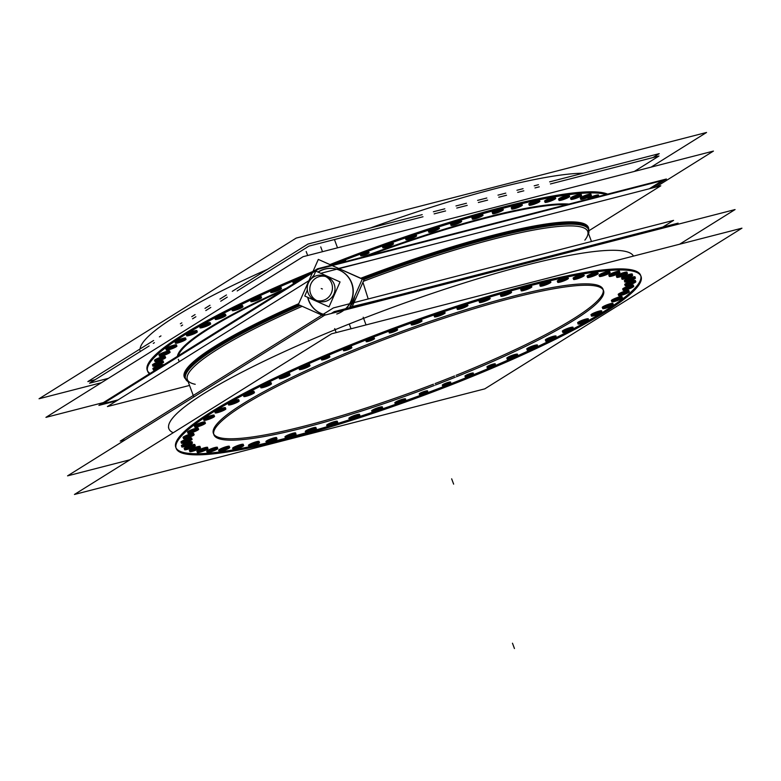<?xml version="1.0" encoding="UTF-8"?>
<svg xmlns="http://www.w3.org/2000/svg" width="781" height="781" viewBox="0 0 781 781"><rect width="100%" height="100%" fill="white"/><g stroke="black" fill="none" stroke-linecap="round" stroke-linejoin="round"><path stroke-width="1.17" d="M213.691 434.051A207.717 30.303 -20.3 0 0 433.445 384.193A207.717 30.303 -20.3 0 1 216.171 436.345A207.717 30.303 -20.3 0 1 364.561 345.632A207.717 30.303 -20.3 0 1 603.02 289.253A207.717 30.303 -20.3 0 1 456.114 375.3A207.717 30.303 -20.3 0 0 597.855 285.29A207.717 30.303 -20.3 0 0 364.561 345.632A207.717 30.303 -20.3 0 0 213.379 433.387M454.503 375.944A207.717 30.303 -20.3 0 1 451.838 377.008A207.717 30.303 -20.3 0 1 435.115 383.559A207.717 30.303 -20.3 0 0 451.838 377.008A207.717 30.303 -20.3 0 0 454.503 375.944M460.263 380.044A247.831 36.151 159.7 0 0 467.917 376.959A247.831 36.151 159.7 0 1 460.263 380.044A247.831 36.151 159.7 0 1 450.12 384.047A247.831 36.151 159.7 0 0 460.263 380.044M472.905 374.939A247.831 36.151 159.7 0 0 490.663 367.548A247.831 36.151 159.7 0 1 472.905 374.939M494.92 365.733A247.831 36.151 159.7 0 0 510.92 358.782A247.831 36.151 159.7 0 1 494.92 365.733M517.705 355.755A247.831 36.151 159.7 0 0 531.92 349.263A247.831 36.151 159.7 0 1 517.705 355.755M537.64 346.579A247.831 36.151 159.7 0 0 551.806 339.774A247.831 36.151 159.7 0 1 537.64 346.579M556.15 337.626A247.831 36.151 159.7 0 0 570.501 330.324A247.831 36.151 159.7 0 1 556.15 337.626M640.645 275.332A247.831 36.151 159.7 0 0 356.136 342.595A247.831 36.151 159.7 0 1 611.835 269.162A247.831 36.151 159.7 0 1 572.903 329.065A247.831 36.151 159.7 0 0 640.81 275.908M175.998 447.845A247.831 36.151 159.7 0 0 267.053 442.876A247.831 36.151 159.7 0 1 180.684 435.32A247.831 36.151 159.7 0 1 356.136 342.595A247.831 36.151 159.7 0 0 175.764 447.298M270.392 442.085A247.831 36.151 159.7 0 0 285.846 438.229A247.831 36.151 159.7 0 1 270.392 442.085M290.981 436.891A247.831 36.151 159.7 0 0 306.093 432.772A247.831 36.151 159.7 0 1 290.981 436.891M312.507 430.956A247.831 36.151 159.7 0 0 327.493 426.553A247.831 36.151 159.7 0 1 312.507 430.956M334.864 424.327A247.831 36.151 159.7 0 0 349.79 419.661A247.831 36.151 159.7 0 1 334.864 424.327M357.844 417.074A247.831 36.151 159.7 0 0 372.732 412.163A247.831 36.151 159.7 0 1 357.844 417.074M381.245 409.283A247.831 36.151 159.7 0 0 396.094 404.128A247.831 36.151 159.7 0 1 381.245 409.283M404.841 401.014A247.831 36.151 159.7 0 0 421.213 395.049A247.831 36.151 159.7 0 1 404.841 401.014M426.826 392.96A247.831 36.151 159.7 0 0 444.701 386.156A247.831 36.151 159.7 0 1 426.826 392.96M608.78 275.254A5.731 0.84 -20.3 0 1 612.958 272.833A5.731 0.84 -20.3 0 1 619.528 271.271M618.162 272.413A5.731 0.84 -20.3 0 1 615.36 273.692A5.731 0.84 -20.3 0 1 610.566 275.224M598.988 275.303A5.731 0.84 -20.3 0 1 603.157 272.881A5.731 0.84 -20.3 0 1 609.736 271.329M608.37 272.462A5.731 0.84 -20.3 0 1 605.568 273.75A5.731 0.84 -20.3 0 1 600.774 275.273M587.048 276.318A5.731 0.84 -20.3 0 1 591.217 273.897A5.731 0.84 -20.3 0 1 597.797 272.344M596.42 273.477A5.731 0.84 -20.3 0 1 593.628 274.766A5.731 0.84 -20.3 0 1 588.835 276.289M573.088 278.28A5.731 0.84 -20.3 0 1 577.257 275.859A5.731 0.84 -20.3 0 1 583.837 274.307M582.46 275.449A5.731 0.84 -20.3 0 1 579.668 276.728A5.731 0.84 -20.3 0 1 574.875 278.251M557.263 281.18A5.731 0.84 -20.3 0 1 561.432 278.758A5.731 0.84 -20.3 0 1 568.012 277.206M566.635 278.348A5.731 0.84 -20.3 0 1 563.843 279.627A5.731 0.84 -20.3 0 1 559.04 281.15M549.121 282.146A5.731 0.84 -20.3 0 1 546.319 283.425A5.731 0.84 -20.3 0 1 539.866 285.085A5.731 0.84 -20.3 0 1 543.908 282.566A5.731 0.84 -20.3 0 1 546.427 281.658A5.731 0.84 -20.3 0 0 543.908 282.566A5.731 0.84 -20.3 0 0 539.739 284.987M541.526 284.958A5.731 0.84 -20.3 0 0 546.319 283.425A5.731 0.84 -20.3 0 0 549.756 280.867A5.731 0.84 -20.3 0 1 550.488 281.004M530.104 286.803A5.731 0.84 -20.3 0 1 527.302 288.082A5.731 0.84 -20.3 0 1 520.849 289.741A5.731 0.84 -20.3 0 1 524.891 287.223A5.731 0.84 -20.3 0 1 525.838 286.861A5.731 0.84 -20.3 0 0 524.891 287.223A5.731 0.84 -20.3 0 0 520.722 289.644M522.509 289.614A5.731 0.84 -20.3 0 0 527.302 288.082A5.731 0.84 -20.3 0 0 530.963 285.514A5.731 0.84 -20.3 0 1 531.47 285.661M509.788 292.27A5.731 0.84 -20.3 0 1 506.996 293.549A5.731 0.84 -20.3 0 0 510.715 290.981A5.731 0.84 -20.3 0 1 511.164 291.128M500.416 295.101A5.731 0.84 -20.3 0 1 504.301 292.797A5.731 0.84 -20.3 0 0 500.572 295.218A5.731 0.84 -20.3 0 0 506.996 293.549A5.731 0.84 -20.3 0 1 502.193 295.072M488.408 298.479A5.731 0.84 -20.3 0 1 485.616 299.758A5.731 0.84 -20.3 0 0 489.316 297.19A5.731 0.84 -20.3 0 1 489.785 297.336M479.036 301.32A5.731 0.84 -20.3 0 1 481.955 299.426A5.731 0.84 -20.3 0 0 479.349 301.456A5.731 0.84 -20.3 0 0 485.616 299.758A5.731 0.84 -20.3 0 1 480.823 301.29M466.198 305.371A5.731 0.84 -20.3 0 1 463.397 306.65A5.731 0.84 -20.3 0 0 467.028 304.082A5.731 0.84 -20.3 0 1 467.565 304.229M456.817 308.202A5.731 0.84 -20.3 0 1 458.974 306.669A5.731 0.84 -20.3 0 0 457.315 308.358A5.731 0.84 -20.3 0 0 463.397 306.65A5.731 0.84 -20.3 0 1 458.603 308.183M443.393 312.869A5.731 0.84 -20.3 0 1 440.591 314.147A5.731 0.84 -20.3 0 0 444.077 311.58A5.731 0.84 -20.3 0 1 444.76 311.726M434.011 315.7A5.731 0.84 -20.3 0 1 435.564 314.47A5.731 0.84 -20.3 0 0 434.685 315.846A5.731 0.84 -20.3 0 0 440.591 314.147A5.731 0.84 -20.3 0 1 435.798 315.67M420.246 320.884A5.731 0.84 -20.3 0 1 417.445 322.162A5.731 0.84 -20.3 0 0 420.715 319.614A5.731 0.84 -20.3 0 1 421.613 319.741M410.865 323.715A5.731 0.84 -20.3 0 1 411.968 322.729A5.731 0.84 -20.3 0 0 411.714 323.842A5.731 0.84 -20.3 0 0 417.445 322.162A5.731 0.84 -20.3 0 1 412.651 323.685M308.231 365.567A5.731 0.84 -20.3 0 1 305.43 366.845A5.731 0.84 -20.3 0 0 309.608 364.512A5.731 0.84 -20.3 0 0 305.898 364.971A5.731 0.84 -20.3 0 1 309.608 364.424M298.859 368.398A5.731 0.84 -20.3 0 1 299.103 367.997A5.731 0.84 -20.3 0 0 300.265 368.447A5.731 0.84 -20.3 0 0 305.43 366.845A5.731 0.84 -20.3 0 1 300.636 368.378M288.296 374.734A5.731 0.84 -20.3 0 1 285.495 376.022A5.731 0.84 -20.3 0 0 289.673 373.591A5.731 0.84 -20.3 0 0 284.889 374.49A5.731 0.84 -20.3 0 1 289.673 373.601M278.924 377.574A5.731 0.84 -20.3 0 1 279.168 377.164A5.731 0.84 -20.3 0 0 280.33 377.613A5.731 0.84 -20.3 0 0 285.495 376.022A5.731 0.84 -20.3 0 1 280.701 377.545M269.718 383.754A5.731 0.84 -20.3 0 1 266.917 385.033A5.731 0.84 -20.3 0 0 271.017 382.534A5.731 0.84 -20.3 0 0 265.013 383.979A5.731 0.84 -20.3 0 1 271.095 382.612M260.346 386.585A5.731 0.84 -20.3 0 1 260.659 386.117A5.731 0.84 -20.3 0 0 261.684 386.644A5.731 0.84 -20.3 0 0 266.917 385.033A5.731 0.84 -20.3 0 1 262.123 386.556M252.702 392.511A5.731 0.84 -20.3 0 1 249.9 393.79A5.731 0.84 -20.3 0 0 253.942 391.271A5.731 0.84 -20.3 0 0 247.499 392.931A5.731 0.84 -20.3 0 0 246.308 393.429A5.731 0.84 -20.3 0 1 247.499 392.931A5.731 0.84 -20.3 0 1 254.079 391.369M243.33 395.352A5.731 0.84 -20.3 0 1 243.906 394.678A5.731 0.84 -20.3 0 0 244.453 395.44A5.731 0.84 -20.3 0 0 249.9 393.79A5.731 0.84 -20.3 0 1 245.107 395.323M228.062 403.757A5.731 0.84 -20.3 0 1 232.23 401.336A5.731 0.84 -20.3 0 1 238.81 399.784M237.434 400.917A5.731 0.84 -20.3 0 1 234.632 402.205A5.731 0.84 -20.3 0 1 229.839 403.728M214.707 411.724A5.731 0.84 -20.3 0 1 218.875 409.303A5.731 0.84 -20.3 0 1 225.455 407.75M224.079 408.883A5.731 0.84 -20.3 0 1 221.277 410.171A5.731 0.84 -20.3 0 1 216.483 411.694M203.411 419.153A5.731 0.84 -20.3 0 1 207.58 416.732A5.731 0.84 -20.3 0 1 214.16 415.18M212.783 416.322A5.731 0.84 -20.3 0 1 209.991 417.601A5.731 0.84 -20.3 0 1 205.198 419.124M194.303 425.977A5.731 0.84 -20.3 0 1 198.472 423.556A5.731 0.84 -20.3 0 1 205.052 422.004M203.675 423.146A5.731 0.84 -20.3 0 1 200.883 424.425A5.731 0.84 -20.3 0 1 196.09 425.948M187.479 432.118A5.731 0.84 -20.3 0 1 191.648 429.696A5.731 0.84 -20.3 0 1 198.228 428.144M196.851 429.277A5.731 0.84 -20.3 0 1 194.059 430.565A5.731 0.84 -20.3 0 1 189.266 432.088M183.018 437.497A5.731 0.84 -20.3 0 1 187.186 435.076A5.731 0.84 -20.3 0 1 193.766 433.523M192.39 434.666A5.731 0.84 -20.3 0 1 189.588 435.944A5.731 0.84 -20.3 0 1 184.794 437.467M180.958 442.066A5.731 0.84 -20.3 0 1 185.126 439.644A5.731 0.84 -20.3 0 1 191.706 438.092M190.33 439.234A5.731 0.84 -20.3 0 1 187.538 440.513A5.731 0.84 -20.3 0 1 182.744 442.036M181.338 445.775A5.731 0.84 -20.3 0 1 185.507 443.354A5.731 0.84 -20.3 0 1 192.087 441.802M190.71 442.934A5.731 0.84 -20.3 0 1 187.909 444.223A5.731 0.84 -20.3 0 1 183.115 445.746M184.131 448.577A5.731 0.84 -20.3 0 1 188.309 446.156A5.731 0.84 -20.3 0 1 194.889 444.604M193.512 445.746A5.731 0.84 -20.3 0 1 190.71 447.025A5.731 0.84 -20.3 0 1 185.917 448.548M189.334 450.452A5.731 0.84 -20.3 0 1 193.503 448.03A5.731 0.84 -20.3 0 1 200.082 446.468M198.706 447.611A5.731 0.84 -20.3 0 1 195.914 448.89A5.731 0.84 -20.3 0 1 191.12 450.422M196.871 451.359A5.731 0.84 -20.3 0 1 201.039 448.938A5.731 0.84 -20.3 0 1 207.619 447.386M206.243 448.528A5.731 0.84 -20.3 0 1 203.451 449.807A5.731 0.84 -20.3 0 1 198.657 451.33M206.662 451.311A5.731 0.84 -20.3 0 1 210.831 448.89A5.731 0.84 -20.3 0 1 217.411 447.337M216.034 448.47A5.731 0.84 -20.3 0 1 213.242 449.758A5.731 0.84 -20.3 0 1 208.449 451.281M218.602 450.295A5.731 0.84 -20.3 0 1 222.78 447.874A5.731 0.84 -20.3 0 1 229.35 446.322M227.984 447.464A5.731 0.84 -20.3 0 1 225.182 448.743A5.731 0.84 -20.3 0 1 220.388 450.266M232.562 448.333A5.731 0.84 -20.3 0 1 236.741 445.912A5.731 0.84 -20.3 0 1 243.311 444.35M241.944 445.492A5.731 0.84 -20.3 0 1 239.142 446.771A5.731 0.84 -20.3 0 1 234.349 448.304M248.397 445.434A5.731 0.84 -20.3 0 1 252.566 443.012A5.731 0.84 -20.3 0 1 259.146 441.45M257.769 442.593A5.731 0.84 -20.3 0 1 254.967 443.872A5.731 0.84 -20.3 0 1 250.174 445.404M265.911 441.626A5.731 0.84 -20.3 0 1 270.08 439.205A5.731 0.84 -20.3 0 1 276.659 437.653M275.283 438.795A5.731 0.84 -20.3 0 1 272.491 440.074A5.731 0.84 -20.3 0 1 267.698 441.597M284.928 436.969A5.731 0.84 -20.3 0 1 289.097 434.548A5.731 0.84 -20.3 0 1 295.677 432.996M294.31 434.138A5.731 0.84 -20.3 0 1 291.508 435.417A5.731 0.84 -20.3 0 1 286.715 436.94M305.244 431.512A5.731 0.84 -20.3 0 1 309.413 429.091A5.731 0.84 -20.3 0 1 315.993 427.529M314.616 428.671A5.731 0.84 -20.3 0 1 311.814 429.95A5.731 0.84 -20.3 0 1 307.021 431.483M326.624 425.294A5.731 0.84 -20.3 0 1 330.793 422.872A5.731 0.84 -20.3 0 1 337.372 421.32M335.996 422.462A5.731 0.84 -20.3 0 1 333.194 423.741A5.731 0.84 -20.3 0 1 328.401 425.264M348.834 418.411A5.731 0.84 -20.3 0 1 353.002 415.99A5.731 0.84 -20.3 0 1 359.582 414.428M358.206 415.57A5.731 0.84 -20.3 0 1 355.414 416.849A5.731 0.84 -20.3 0 1 350.62 418.382M371.639 410.913A5.731 0.84 -20.3 0 1 375.807 408.492A5.731 0.84 -20.3 0 1 382.387 406.94M381.011 408.072A5.731 0.84 -20.3 0 1 378.219 409.361A5.731 0.84 -20.3 0 1 373.425 410.884M394.786 402.898A5.731 0.84 -20.3 0 1 398.954 400.477A5.731 0.84 -20.3 0 1 405.534 398.915M404.158 400.057A5.731 0.84 -20.3 0 1 401.366 401.336A5.731 0.84 -20.3 0 1 396.572 402.869M506.801 358.215A5.731 0.84 -20.3 0 1 510.969 355.794A5.731 0.84 -20.3 0 1 517.549 354.232M516.173 355.375A5.731 0.84 -20.3 0 1 513.381 356.653A5.731 0.84 -20.3 0 1 508.577 358.186M526.736 349.039A5.731 0.84 -20.3 0 1 530.904 346.618A5.731 0.84 -20.3 0 1 537.484 345.065M536.108 346.198A5.731 0.84 -20.3 0 1 533.316 347.486A5.731 0.84 -20.3 0 1 528.512 349.009M545.314 340.028A5.731 0.84 -20.3 0 1 549.482 337.607A5.731 0.84 -20.3 0 1 556.062 336.045M554.686 337.187A5.731 0.84 -20.3 0 1 551.894 338.466A5.731 0.84 -20.3 0 1 547.09 339.999M562.33 331.261A5.731 0.84 -20.3 0 1 566.498 328.84A5.731 0.84 -20.3 0 1 573.078 327.288M571.702 328.43A5.731 0.84 -20.3 0 1 568.91 329.709A5.731 0.84 -20.3 0 1 564.107 331.232M577.598 322.856A5.731 0.84 -20.3 0 1 581.767 320.435A5.731 0.84 -20.3 0 1 588.347 318.882M586.97 320.015A5.731 0.84 -20.3 0 1 584.178 321.303A5.731 0.84 -20.3 0 1 579.375 322.826M590.953 314.889A5.731 0.84 -20.3 0 1 595.122 312.468A5.731 0.84 -20.3 0 1 601.702 310.916M600.325 312.058A5.731 0.84 -20.3 0 1 597.533 313.337A5.731 0.84 -20.3 0 1 592.73 314.86M602.239 307.46A5.731 0.84 -20.3 0 1 606.417 305.039A5.731 0.84 -20.3 0 1 612.987 303.477M611.621 304.619A5.731 0.84 -20.3 0 1 608.819 305.898A5.731 0.84 -20.3 0 1 604.025 307.431M611.347 300.636A5.731 0.84 -20.3 0 1 615.526 298.215A5.731 0.84 -20.3 0 1 622.096 296.653M620.729 297.795A5.731 0.84 -20.3 0 1 617.927 299.074A5.731 0.84 -20.3 0 1 613.134 300.607M618.171 294.496A5.731 0.84 -20.3 0 1 622.35 292.074A5.731 0.84 -20.3 0 1 628.92 290.522M627.553 291.655A5.731 0.84 -20.3 0 1 624.751 292.943A5.731 0.84 -20.3 0 1 619.958 294.466M622.642 289.116A5.731 0.84 -20.3 0 1 626.811 286.695A5.731 0.84 -20.3 0 1 633.391 285.133M632.014 286.276A5.731 0.84 -20.3 0 1 629.213 287.554A5.731 0.84 -20.3 0 1 624.419 289.087M624.693 284.548A5.731 0.84 -20.3 0 1 628.861 282.126A5.731 0.84 -20.3 0 1 635.441 280.564M634.074 281.707A5.731 0.84 -20.3 0 1 631.273 282.986A5.731 0.84 -20.3 0 1 626.479 284.518M624.322 280.838A5.731 0.84 -20.3 0 1 628.49 278.417A5.731 0.84 -20.3 0 1 635.07 276.865M633.694 277.997A5.731 0.84 -20.3 0 1 630.902 279.286A5.731 0.84 -20.3 0 1 626.108 280.809M621.52 278.036A5.731 0.84 -20.3 0 1 625.688 275.615A5.731 0.84 -20.3 0 1 632.268 274.063M630.892 275.195A5.731 0.84 -20.3 0 1 628.1 276.484A5.731 0.84 -20.3 0 1 623.306 278.007M616.316 276.162A5.731 0.84 -20.3 0 1 620.495 273.74A5.731 0.84 -20.3 0 1 627.065 272.188M625.698 273.33A5.731 0.84 -20.3 0 1 622.896 274.609A5.731 0.84 -20.3 0 1 618.103 276.132M349.273 347.906A4.481 0.654 -20.3 0 1 348.228 348.346A4.481 0.654 -20.3 0 0 351.479 346.549A4.481 0.654 -20.3 0 0 348.892 346.784A4.481 0.654 -20.3 0 1 351.489 346.452M348.228 348.346A4.481 0.654 -20.3 0 1 345.719 349.214A4.481 0.654 -20.3 0 0 348.228 348.346M371.922 338.866A4.481 0.654 -20.3 0 1 370.877 339.305A4.481 0.654 -20.3 0 0 374.089 337.577A4.481 0.654 -20.3 0 0 372.107 337.587A4.481 0.654 -20.3 0 1 374.138 337.421M370.877 339.305A4.481 0.654 -20.3 0 1 368.368 340.184A4.481 0.654 -20.3 0 0 370.877 339.305M365.742 340.526A4.481 0.654 -20.3 0 1 366.689 339.696A4.481 0.654 -20.3 0 0 368.359 340.184A4.481 0.654 -20.3 0 1 374.548 338.524A4.481 0.654 -20.3 0 1 370.174 340.838M394.991 330.08A4.481 0.654 -20.3 0 1 393.946 330.519A4.481 0.654 -20.3 0 0 397.109 328.85A4.481 0.654 -20.3 0 0 395.596 328.694A4.481 0.654 -20.3 0 1 397.207 328.625M388.811 331.73A4.481 0.654 -20.3 0 1 389.992 330.783A4.481 0.654 -20.3 0 0 391.427 331.398A4.481 0.654 -20.3 0 0 393.946 330.519A4.481 0.654 -20.3 0 1 391.437 331.388A4.481 0.654 -20.3 0 1 397.617 329.738A4.481 0.654 -20.3 0 1 393.243 332.042M486.895 367.002A4.481 0.654 -20.3 0 1 490.156 365.108A4.481 0.654 -20.3 0 1 495.3 363.897M493.084 365.352A4.481 0.654 -20.3 0 1 492.04 365.791A4.481 0.654 -20.3 0 1 489.531 366.66A4.481 0.654 -20.3 0 1 495.71 365.01A4.481 0.654 -20.3 0 1 491.337 367.314M464.92 376.188A4.481 0.654 -20.3 0 1 468.17 374.294A4.481 0.654 -20.3 0 1 473.315 373.074M471.099 374.529A4.481 0.654 -20.3 0 1 470.055 374.968A4.481 0.654 -20.3 0 1 467.546 375.846A4.481 0.654 -20.3 0 1 473.725 374.187A4.481 0.654 -20.3 0 1 469.352 376.501M442.271 385.218A4.481 0.654 -20.3 0 1 445.521 383.325A4.481 0.654 -20.3 0 1 450.666 382.114M448.45 383.569A4.481 0.654 -20.3 0 1 447.406 384.008A4.481 0.654 -20.3 0 1 444.897 384.877A4.481 0.654 -20.3 0 1 451.076 383.227A4.481 0.654 -20.3 0 1 446.703 385.531M419.202 394.014A4.481 0.654 -20.3 0 1 422.453 392.121A4.481 0.654 -20.3 0 1 427.597 390.91M425.381 392.355A4.481 0.654 -20.3 0 1 424.337 392.794A4.481 0.654 -20.3 0 1 421.828 393.673A4.481 0.654 -20.3 0 1 428.008 392.013A4.481 0.654 -20.3 0 1 423.634 394.327M327.288 357.083A4.481 0.654 -20.3 0 1 326.243 357.522A4.481 0.654 -20.3 0 0 329.504 355.658A4.481 0.654 -20.3 0 0 326.155 356.204A4.481 0.654 -20.3 0 1 329.504 355.638M321.108 358.743A4.481 0.654 -20.3 0 1 321.889 358.01A4.481 0.654 -20.3 0 0 323.724 358.401A4.481 0.654 -20.3 0 0 326.243 357.522A4.481 0.654 -20.3 0 1 323.734 358.401A4.481 0.654 -20.3 0 1 329.914 356.741A4.481 0.654 -20.3 0 1 325.54 359.055M351.03 328.781L349.253 323.988A247.831 36.151 -20.3 0 1 633.469 256.09A247.831 36.151 -20.3 0 0 349.253 323.988A247.831 36.151 -20.3 0 0 168.881 428.691L168.471 427.578M368.202 298.957L362.94 282.322L368.202 298.957M584.852 240.148A213.447 31.142 -20.3 0 0 363.39 281.306A213.447 31.142 -20.3 0 1 587.742 231.44L591.471 241.495L587.742 231.44M195.221 384.281A213.447 31.142 159.7 0 1 302.188 306.308A213.447 31.142 159.7 0 0 187.352 379.546L193.805 396.973L187.352 379.546M588.64 230.249L588.435 231.41A214.882 31.347 159.7 0 0 588.405 229.204M588.239 228.638A214.882 31.347 159.7 0 0 362.247 278.885A214.882 31.347 159.7 0 1 588.142 232.523M354.74 296.126A23.498 22.903 109.8 0 1 349.966 306.923A23.498 22.903 109.8 0 0 354.74 296.126M344.362 310.116A23.498 22.903 -70.2 0 0 353.012 287.886A23.498 22.903 -70.2 0 0 338.261 269.718A23.498 22.903 -70.2 0 0 322.25 270.021A23.498 22.903 -70.2 0 0 318.15 272.149A23.498 22.903 -70.2 0 1 322.25 270.021A23.498 22.903 -70.2 0 1 350.376 280.086A23.498 22.903 -70.2 0 1 344.362 310.116M313.62 276.005A23.498 22.903 -70.2 0 0 311.736 278.348A23.498 22.903 -70.2 0 1 313.62 276.005M322.358 313.933A23.498 22.903 -70.2 0 0 325.862 314.88A23.498 22.903 -70.2 0 1 307.919 297.434A23.498 22.903 -70.2 0 0 322.231 313.884M187.762 380.63A214.882 31.347 159.7 0 1 298.898 304.834A214.882 31.347 159.7 0 0 185.165 377.74M185.4 378.277A214.882 31.347 159.7 0 0 186.815 379.976L185.907 379.224M178.332 355.755A214.882 31.347 -20.3 0 1 282.439 290.708A214.882 31.347 -20.3 0 0 178.332 355.755M566.596 204.681A214.882 31.347 159.7 0 0 367.431 255.943A214.882 31.347 159.7 0 1 566.596 204.681M361.457 257.476A215.458 31.425 -20.3 0 1 569.007 204.066A215.458 31.425 -20.3 0 0 361.457 257.476M177.385 356.341A215.458 31.425 -20.3 0 1 286.549 288.14A215.458 31.425 -20.3 0 0 177.385 356.341M607.608 194.127A247.831 36.151 159.7 0 0 330.099 264.515A247.831 36.151 159.7 0 1 607.608 194.127M147.482 370.75A247.831 36.151 159.7 0 0 150.05 373.425A247.831 36.151 159.7 0 1 313.005 271.417A247.831 36.151 159.7 0 0 147.248 370.204M589.645 195.318A5.731 0.84 -20.3 0 1 586.843 196.597A5.731 0.84 -20.3 0 1 582.05 198.13M580.263 198.159A5.731 0.84 -20.3 0 1 584.432 195.738A5.731 0.84 -20.3 0 1 591.012 194.176M579.844 195.367A5.731 0.84 -20.3 0 1 577.052 196.656A5.731 0.84 -20.3 0 1 572.258 198.179M570.472 198.208A5.731 0.84 -20.3 0 1 574.64 195.787A5.731 0.84 -20.3 0 1 581.22 194.235M567.904 196.382A5.731 0.84 -20.3 0 1 565.112 197.671A5.731 0.84 -20.3 0 1 560.309 199.194M558.532 199.223A5.731 0.84 -20.3 0 1 562.701 196.802A5.731 0.84 -20.3 0 1 569.281 195.25M553.944 198.354A5.731 0.84 -20.3 0 1 551.152 199.633A5.731 0.84 -20.3 0 1 546.349 201.156M544.572 201.186A5.731 0.84 -20.3 0 1 548.74 198.764A5.731 0.84 -20.3 0 1 555.32 197.212M538.119 201.254A5.731 0.84 -20.3 0 1 535.317 202.533A5.731 0.84 -20.3 0 1 530.524 204.056M528.747 204.085A5.731 0.84 -20.3 0 1 532.915 201.664A5.731 0.84 -20.3 0 1 539.495 200.112M520.595 205.052A5.731 0.84 -20.3 0 1 517.803 206.33A5.731 0.84 -20.3 0 1 513.01 207.863M511.223 207.892A5.731 0.84 -20.3 0 1 515.392 205.471A5.731 0.84 -20.3 0 1 517.91 204.563A5.731 0.84 -20.3 0 0 515.392 205.471A5.731 0.84 -20.3 0 0 511.35 207.99A5.731 0.84 -20.3 0 0 517.803 206.33A5.731 0.84 -20.3 0 0 521.239 203.773A5.731 0.84 -20.3 0 1 521.972 203.909M501.578 209.708A5.731 0.84 -20.3 0 1 498.786 210.987A5.731 0.84 -20.3 0 1 493.992 212.52M492.206 212.549A5.731 0.84 -20.3 0 1 496.374 210.128A5.731 0.84 -20.3 0 1 497.321 209.767A5.731 0.84 -20.3 0 0 496.374 210.128A5.731 0.84 -20.3 0 0 492.333 212.647A5.731 0.84 -20.3 0 0 498.786 210.987A5.731 0.84 -20.3 0 0 502.447 208.42A5.731 0.84 -20.3 0 1 502.954 208.566M481.272 215.175A5.731 0.84 -20.3 0 1 478.47 216.454A5.731 0.84 -20.3 0 1 473.676 217.977M471.9 218.006A5.731 0.84 -20.3 0 1 475.785 215.702A5.731 0.84 -20.3 0 0 472.056 218.124A5.731 0.84 -20.3 0 0 478.47 216.454A5.731 0.84 -20.3 0 0 482.199 213.887A5.731 0.84 -20.3 0 1 482.648 214.033M459.892 221.384A5.731 0.84 -20.3 0 1 457.09 222.663A5.731 0.84 -20.3 0 1 452.297 224.196M450.52 224.225A5.731 0.84 -20.3 0 1 453.439 222.331A5.731 0.84 -20.3 0 0 450.832 224.362A5.731 0.84 -20.3 0 0 457.09 222.663A5.731 0.84 -20.3 0 0 460.8 220.096A5.731 0.84 -20.3 0 1 461.268 220.242M437.682 228.277A5.731 0.84 -20.3 0 1 434.88 229.555A5.731 0.84 -20.3 0 1 430.087 231.088M428.3 231.108A5.731 0.84 -20.3 0 1 430.448 229.575A5.731 0.84 -20.3 0 0 428.789 231.264A5.731 0.84 -20.3 0 0 434.88 229.555A5.731 0.84 -20.3 0 0 438.512 226.988A5.731 0.84 -20.3 0 1 439.049 227.134M414.867 235.774A5.731 0.84 -20.3 0 1 412.075 237.053A5.731 0.84 -20.3 0 1 407.282 238.576M405.495 238.605A5.731 0.84 -20.3 0 1 407.047 237.375A5.731 0.84 -20.3 0 0 406.169 238.752A5.731 0.84 -20.3 0 0 412.075 237.053A5.731 0.84 -20.3 0 0 415.56 234.485A5.731 0.84 -20.3 0 1 416.244 234.632M391.72 243.789A5.731 0.84 -20.3 0 1 388.928 245.068A5.731 0.84 -20.3 0 1 384.135 246.591M382.348 246.62A5.731 0.84 -20.3 0 1 383.451 245.634A5.731 0.84 -20.3 0 0 383.198 246.747A5.731 0.84 -20.3 0 0 388.928 245.068A5.731 0.84 -20.3 0 0 392.199 242.52A5.731 0.84 -20.3 0 1 393.097 242.647M279.715 288.472A5.731 0.84 -20.3 0 1 276.913 289.751A5.731 0.84 -20.3 0 1 272.12 291.284M270.333 291.303A5.731 0.84 -20.3 0 1 270.587 290.903A5.731 0.84 -20.3 0 0 271.749 291.352A5.731 0.84 -20.3 0 0 276.913 289.751A5.731 0.84 -20.3 0 0 281.092 287.418A5.731 0.84 -20.3 0 0 277.382 287.877A5.731 0.84 -20.3 0 1 281.082 287.33M259.78 297.639A5.731 0.84 -20.3 0 1 256.978 298.928A5.731 0.84 -20.3 0 1 252.185 300.451M250.398 300.48A5.731 0.84 -20.3 0 1 250.652 300.07A5.731 0.84 -20.3 0 0 251.814 300.519A5.731 0.84 -20.3 0 0 256.978 298.928A5.731 0.84 -20.3 0 0 261.147 296.497A5.731 0.84 -20.3 0 0 256.373 297.395A5.731 0.84 -20.3 0 1 261.147 296.507M241.202 306.66A5.731 0.84 -20.3 0 1 238.4 307.939A5.731 0.84 -20.3 0 1 233.607 309.461M231.82 309.491A5.731 0.84 -20.3 0 1 232.142 309.022A5.731 0.84 -20.3 0 0 233.168 309.549A5.731 0.84 -20.3 0 0 238.4 307.939A5.731 0.84 -20.3 0 0 242.491 305.439A5.731 0.84 -20.3 0 0 236.487 306.884A5.731 0.84 -20.3 0 1 242.569 305.517M224.186 315.417A5.731 0.84 -20.3 0 1 221.384 316.695A5.731 0.84 -20.3 0 1 216.591 318.228M214.804 318.257A5.731 0.84 -20.3 0 1 215.39 317.584A5.731 0.84 -20.3 0 0 215.937 318.345A5.731 0.84 -20.3 0 0 221.384 316.695A5.731 0.84 -20.3 0 0 225.426 314.177A5.731 0.84 -20.3 0 0 218.983 315.836A5.731 0.84 -20.3 0 1 225.553 314.274M217.792 316.334A5.731 0.84 -20.3 0 1 218.983 315.836A5.731 0.84 -20.3 0 0 217.792 316.334M208.917 323.822A5.731 0.84 -20.3 0 1 206.116 325.111A5.731 0.84 -20.3 0 1 201.322 326.634M199.536 326.663A5.731 0.84 -20.3 0 1 203.714 324.242A5.731 0.84 -20.3 0 1 210.284 322.69M195.562 331.788A5.731 0.84 -20.3 0 1 192.761 333.077A5.731 0.84 -20.3 0 1 187.967 334.6M186.181 334.629A5.731 0.84 -20.3 0 1 190.359 332.208A5.731 0.84 -20.3 0 1 196.929 330.656M184.267 339.227A5.731 0.84 -20.3 0 1 181.475 340.506A5.731 0.84 -20.3 0 1 176.672 342.029M174.895 342.058A5.731 0.84 -20.3 0 1 179.064 339.637A5.731 0.84 -20.3 0 1 185.644 338.085M175.159 346.051A5.731 0.84 -20.3 0 1 172.367 347.33A5.731 0.84 -20.3 0 1 167.564 348.853M165.787 348.882A5.731 0.84 -20.3 0 1 169.955 346.461A5.731 0.84 -20.3 0 1 176.535 344.909M168.335 352.182A5.731 0.84 -20.3 0 1 165.543 353.471A5.731 0.84 -20.3 0 1 160.74 354.994M158.963 355.023A5.731 0.84 -20.3 0 1 163.131 352.602A5.731 0.84 -20.3 0 1 169.711 351.05M163.873 357.571A5.731 0.84 -20.3 0 1 161.071 358.85A5.731 0.84 -20.3 0 1 156.278 360.373M154.492 360.402A5.731 0.84 -20.3 0 1 158.67 357.981A5.731 0.84 -20.3 0 1 165.25 356.429M161.813 362.14A5.731 0.84 -20.3 0 1 159.021 363.419A5.731 0.84 -20.3 0 1 154.228 364.942M152.441 364.971A5.731 0.84 -20.3 0 1 156.61 362.55A5.731 0.84 -20.3 0 1 163.19 360.998M152.812 368.681A5.731 0.84 -20.3 0 1 156.991 366.26A5.731 0.84 -20.3 0 0 152.939 368.788A5.731 0.84 -20.3 0 0 159.392 367.129A5.731 0.84 -20.3 0 0 162.145 365.869A5.731 0.84 -20.3 0 1 159.392 367.129A5.731 0.84 -20.3 0 1 154.599 368.652M163.2 365.205A5.731 0.84 -20.3 0 0 162.263 364.639A5.731 0.84 -20.3 0 0 156.991 366.26A5.731 0.84 -20.3 0 1 163.561 364.707M587.8 199.067A5.731 0.84 -20.3 0 1 591.969 196.646A5.731 0.84 -20.3 0 1 598.422 194.986A5.731 0.84 -20.3 0 1 594.38 197.515A5.731 0.84 -20.3 0 1 594.263 197.564A5.731 0.84 -20.3 0 0 594.38 197.515A5.731 0.84 -20.3 0 0 597.182 196.236M587.956 199.184A5.731 0.84 -20.3 0 1 591.969 196.646A5.731 0.84 -20.3 0 1 598.549 195.094M298.772 279.988A4.481 0.654 -20.3 0 1 297.727 280.428A4.481 0.654 -20.3 0 1 295.218 281.306A4.481 0.654 -20.3 0 1 300.138 279.647M292.592 281.648A4.481 0.654 -20.3 0 1 293.373 280.916A4.481 0.654 -20.3 0 0 295.208 281.306A4.481 0.654 -20.3 0 0 297.727 280.428A4.481 0.654 -20.3 0 0 300.988 278.563A4.481 0.654 -20.3 0 0 297.639 279.11A4.481 0.654 -20.3 0 1 300.988 278.544M366.465 252.985A4.481 0.654 -20.3 0 1 365.43 253.425A4.481 0.654 -20.3 0 1 362.921 254.294A4.481 0.654 -20.3 0 1 369.101 252.644A4.481 0.654 -20.3 0 1 364.727 254.948M360.285 254.635A4.481 0.654 -20.3 0 1 361.476 253.688A4.481 0.654 -20.3 0 0 362.911 254.303A4.481 0.654 -20.3 0 0 365.43 253.425A4.481 0.654 -20.3 0 0 368.593 251.755A4.481 0.654 -20.3 0 0 367.08 251.599A4.481 0.654 -20.3 0 1 368.691 251.531M345.622 260.327A4.481 0.654 -20.3 0 0 343.591 260.493A4.481 0.654 -20.3 0 1 345.573 260.483A4.481 0.654 -20.3 0 1 342.361 262.211A4.481 0.654 -20.3 0 1 340.711 262.816A4.481 0.654 -20.3 0 0 342.361 262.211A4.481 0.654 -20.3 0 0 343.396 261.772M337.216 263.431A4.481 0.654 -20.3 0 1 338.173 262.601A4.481 0.654 -20.3 0 0 337.997 263.519M370.604 227.915A247.831 36.151 -20.3 0 1 583.231 173.197A247.831 36.151 -20.3 0 0 370.604 227.915M140.053 348.961A247.831 36.151 -20.3 0 1 267.658 269.23A247.831 36.151 -20.3 0 0 140.053 348.961M318.043 301.115A12.896 12.564 -70.2 0 0 335.01 288.736A12.896 12.564 -70.2 0 0 326.77 276.855M325.462 276.464A12.896 12.564 -70.2 0 0 316.783 300.587M440.328 383.12A207.717 30.303 159.7 0 0 455.216 377.243A207.717 30.303 159.7 0 1 435.339 385.043M464.207 373.601A207.717 30.303 159.7 0 1 456.348 376.793A207.717 30.303 159.7 0 0 603.528 290.639A207.717 30.303 159.7 0 0 353.217 351.801M377.096 342.273A207.717 30.303 159.7 0 0 213.896 434.763A207.717 30.303 159.7 0 0 434.168 385.502M484.786 388.86L741.95 228.179L331.613 333.78L74.449 494.461L484.786 388.86M446.332 386.8A247.831 36.151 159.7 0 0 641.055 276.445A247.831 36.151 159.7 0 0 342.4 349.429M336.181 332.599L334.698 328.596M366.035 324.916L363.194 317.232M370.897 338.066A247.831 36.151 159.7 0 0 176.174 448.411A247.831 36.151 159.7 0 0 474.819 375.427M129.91 459.804L67.566 475.854L324.73 315.173L735.067 209.562L679.607 244.219M612.304 274.385A5.731 0.84 -20.3 0 1 619.938 272.384A5.731 0.84 -20.3 0 1 614.657 275.234M616.834 274.365A5.731 0.84 -20.3 0 1 609.19 276.357A5.731 0.84 -20.3 0 1 614.481 273.516M602.512 274.434A5.731 0.84 -20.3 0 1 610.146 272.432A5.731 0.84 -20.3 0 1 604.865 275.283M607.042 274.414A5.731 0.84 -20.3 0 1 599.398 276.415A5.731 0.84 -20.3 0 1 604.689 273.565M590.573 275.449A5.731 0.84 -20.3 0 1 598.207 273.448A5.731 0.84 -20.3 0 1 592.925 276.298M595.093 275.429A5.731 0.84 -20.3 0 1 587.458 277.431A5.731 0.84 -20.3 0 1 592.74 274.58M576.603 277.421A5.731 0.84 -20.3 0 1 584.247 275.42A5.731 0.84 -20.3 0 1 578.965 278.261M581.132 277.392A5.731 0.84 -20.3 0 1 573.498 279.393A5.731 0.84 -20.3 0 1 578.78 276.552M560.778 280.32A5.731 0.84 -20.3 0 1 568.422 278.319A5.731 0.84 -20.3 0 1 563.14 281.16M565.307 280.291A5.731 0.84 -20.3 0 1 557.673 282.292A5.731 0.84 -20.3 0 1 562.955 279.452M543.264 284.118A5.731 0.84 -20.3 0 1 550.898 282.117A5.731 0.84 -20.3 0 1 545.616 284.958M547.793 284.099A5.731 0.84 -20.3 0 1 540.149 286.09A5.731 0.84 -20.3 0 1 545.441 283.249M524.246 288.775A5.731 0.84 -20.3 0 1 531.881 286.773A5.731 0.84 -20.3 0 1 526.599 289.614M528.776 288.755A5.731 0.84 -20.3 0 1 521.132 290.747A5.731 0.84 -20.3 0 1 526.414 287.906M503.93 294.232A5.731 0.84 -20.3 0 1 511.575 292.24A5.731 0.84 -20.3 0 1 506.293 295.081M508.46 294.212A5.731 0.84 -20.3 0 1 500.826 296.214A5.731 0.84 -20.3 0 1 506.108 293.373M482.551 300.451A5.731 0.84 -20.3 0 1 490.195 298.449A5.731 0.84 -20.3 0 1 484.913 301.29M487.08 300.431A5.731 0.84 -20.3 0 1 479.446 302.423A5.731 0.84 -20.3 0 1 484.728 299.582M460.341 307.343A5.731 0.84 -20.3 0 1 467.975 305.342A5.731 0.84 -20.3 0 1 462.694 308.183M464.871 307.314A5.731 0.84 -20.3 0 1 457.227 309.315A5.731 0.84 -20.3 0 1 462.518 306.474M437.536 314.831A5.731 0.84 -20.3 0 1 445.17 312.839A5.731 0.84 -20.3 0 1 439.888 315.68M442.066 314.811A5.731 0.84 -20.3 0 1 434.421 316.813A5.731 0.84 -20.3 0 1 439.713 313.962M414.389 322.846A5.731 0.84 -20.3 0 1 422.023 320.854A5.731 0.84 -20.3 0 1 416.742 323.695M418.919 322.826A5.731 0.84 -20.3 0 1 411.275 324.828A5.731 0.84 -20.3 0 1 416.566 321.977M302.374 367.539A5.731 0.84 -20.3 0 1 310.018 365.537A5.731 0.84 -20.3 0 1 304.727 368.378M306.904 367.509A5.731 0.84 -20.3 0 1 299.269 369.511A5.731 0.84 -20.3 0 1 304.551 366.67M282.439 376.706A5.731 0.84 -20.3 0 1 290.083 374.704A5.731 0.84 -20.3 0 1 284.792 377.555M286.969 376.686A5.731 0.84 -20.3 0 1 279.334 378.687A5.731 0.84 -20.3 0 1 284.616 375.837M263.861 385.716A5.731 0.84 -20.3 0 1 271.505 383.725A5.731 0.84 -20.3 0 1 266.214 386.566M268.391 385.697A5.731 0.84 -20.3 0 1 260.756 387.698A5.731 0.84 -20.3 0 1 266.038 384.857M246.845 394.483A5.731 0.84 -20.3 0 1 254.489 392.482A5.731 0.84 -20.3 0 1 249.198 395.323M251.375 394.464A5.731 0.84 -20.3 0 1 243.74 396.455A5.731 0.84 -20.3 0 1 249.022 393.614M231.576 402.889A5.731 0.84 -20.3 0 1 239.22 400.887A5.731 0.84 -20.3 0 1 233.929 403.738M236.106 402.869A5.731 0.84 -20.3 0 1 228.472 404.87A5.731 0.84 -20.3 0 1 233.753 402.02M218.221 410.855A5.731 0.84 -20.3 0 1 225.865 408.853A5.731 0.84 -20.3 0 1 220.574 411.704M222.751 410.835A5.731 0.84 -20.3 0 1 215.117 412.837A5.731 0.84 -20.3 0 1 220.398 409.986M206.926 418.294A5.731 0.84 -20.3 0 1 214.57 416.293A5.731 0.84 -20.3 0 1 209.288 419.133M211.456 418.265A5.731 0.84 -20.3 0 1 203.821 420.266A5.731 0.84 -20.3 0 1 209.103 417.425M197.818 425.108A5.731 0.84 -20.3 0 1 205.462 423.117A5.731 0.84 -20.3 0 1 200.18 425.957M202.347 425.089A5.731 0.84 -20.3 0 1 194.713 427.09A5.731 0.84 -20.3 0 1 199.995 424.249M191.003 431.249A5.731 0.84 -20.3 0 1 198.638 429.247A5.731 0.84 -20.3 0 1 193.356 432.098M195.533 431.229A5.731 0.84 -20.3 0 1 187.889 433.23A5.731 0.84 -20.3 0 1 193.171 430.38M186.532 436.628A5.731 0.84 -20.3 0 1 194.176 434.636A5.731 0.84 -20.3 0 1 188.895 437.477M191.062 436.608A5.731 0.84 -20.3 0 1 183.428 438.61A5.731 0.84 -20.3 0 1 188.709 435.769M184.482 441.197A5.731 0.84 -20.3 0 1 192.116 439.205A5.731 0.84 -20.3 0 1 186.835 442.046M189.012 441.177A5.731 0.84 -20.3 0 1 181.368 443.178A5.731 0.84 -20.3 0 1 186.649 440.338M184.853 444.906A5.731 0.84 -20.3 0 1 192.497 442.905A5.731 0.84 -20.3 0 1 187.206 445.756M189.383 444.887A5.731 0.84 -20.3 0 1 181.748 446.888A5.731 0.84 -20.3 0 1 187.03 444.038M187.655 447.708A5.731 0.84 -20.3 0 1 195.299 445.717A5.731 0.84 -20.3 0 1 190.008 448.558M192.185 447.689A5.731 0.84 -20.3 0 1 184.55 449.69A5.731 0.84 -20.3 0 1 189.832 446.839M192.848 449.583A5.731 0.84 -20.3 0 1 200.492 447.581A5.731 0.84 -20.3 0 1 195.211 450.422M197.378 449.563A5.731 0.84 -20.3 0 1 189.744 451.555A5.731 0.84 -20.3 0 1 195.025 448.714M200.395 450.491A5.731 0.84 -20.3 0 1 208.029 448.499A5.731 0.84 -20.3 0 1 202.748 451.34M204.915 450.471A5.731 0.84 -20.3 0 1 197.281 452.472A5.731 0.84 -20.3 0 1 202.562 449.631M210.187 450.442A5.731 0.84 -20.3 0 1 217.821 448.45A5.731 0.84 -20.3 0 1 212.539 451.291M214.716 450.422A5.731 0.84 -20.3 0 1 207.072 452.424A5.731 0.84 -20.3 0 1 212.354 449.573M222.126 449.426A5.731 0.84 -20.3 0 1 229.76 447.435A5.731 0.84 -20.3 0 1 224.479 450.276M226.656 449.407A5.731 0.84 -20.3 0 1 219.012 451.408A5.731 0.84 -20.3 0 1 224.303 448.558M236.087 447.464A5.731 0.84 -20.3 0 1 243.731 445.463A5.731 0.84 -20.3 0 1 238.439 448.304M240.616 447.445A5.731 0.84 -20.3 0 1 232.982 449.436A5.731 0.84 -20.3 0 1 238.264 446.595M251.912 444.565A5.731 0.84 -20.3 0 1 259.556 442.563A5.731 0.84 -20.3 0 1 254.264 445.404M256.441 444.545A5.731 0.84 -20.3 0 1 248.807 446.537A5.731 0.84 -20.3 0 1 254.089 443.696M269.435 440.767A5.731 0.84 -20.3 0 1 277.07 438.766A5.731 0.84 -20.3 0 1 271.788 441.607M273.965 440.738A5.731 0.84 -20.3 0 1 266.321 442.739A5.731 0.84 -20.3 0 1 271.603 439.898M288.453 436.101A5.731 0.84 -20.3 0 1 296.087 434.109A5.731 0.84 -20.3 0 1 290.805 436.95M292.982 436.081A5.731 0.84 -20.3 0 1 285.338 438.082A5.731 0.84 -20.3 0 1 290.62 435.242M308.759 430.643A5.731 0.84 -20.3 0 1 316.403 428.642A5.731 0.84 -20.3 0 1 311.111 431.493M313.288 430.624A5.731 0.84 -20.3 0 1 305.654 432.615A5.731 0.84 -20.3 0 1 310.936 429.775M330.138 424.425A5.731 0.84 -20.3 0 1 337.782 422.433A5.731 0.84 -20.3 0 1 332.491 425.274M334.668 424.405A5.731 0.84 -20.3 0 1 327.034 426.406A5.731 0.84 -20.3 0 1 332.315 423.566M352.358 417.542A5.731 0.84 -20.3 0 1 359.992 415.541A5.731 0.84 -20.3 0 1 354.711 418.382M356.888 417.523A5.731 0.84 -20.3 0 1 349.244 419.514A5.731 0.84 -20.3 0 1 354.525 416.673M375.163 410.045A5.731 0.84 -20.3 0 1 382.797 408.043A5.731 0.84 -20.3 0 1 377.516 410.894M379.693 410.025A5.731 0.84 -20.3 0 1 372.049 412.026A5.731 0.84 -20.3 0 1 377.33 409.176M398.31 402.03A5.731 0.84 -20.3 0 1 405.944 400.028A5.731 0.84 -20.3 0 1 400.663 402.879M402.84 402.01A5.731 0.84 -20.3 0 1 395.196 404.002A5.731 0.84 -20.3 0 1 400.477 401.161M510.315 357.347A5.731 0.84 -20.3 0 1 517.959 355.345A5.731 0.84 -20.3 0 1 512.678 358.186M514.845 357.327A5.731 0.84 -20.3 0 1 507.211 359.319A5.731 0.84 -20.3 0 1 512.492 356.478M530.25 348.17A5.731 0.84 -20.3 0 1 537.894 346.178A5.731 0.84 -20.3 0 1 532.613 349.019M534.78 348.15A5.731 0.84 -20.3 0 1 527.146 350.152A5.731 0.84 -20.3 0 1 532.427 347.301M548.828 339.159A5.731 0.84 -20.3 0 1 556.472 337.158A5.731 0.84 -20.3 0 1 551.191 340.008M553.358 339.139A5.731 0.84 -20.3 0 1 545.724 341.131A5.731 0.84 -20.3 0 1 551.005 338.29M565.844 330.402A5.731 0.84 -20.3 0 1 573.488 328.401A5.731 0.84 -20.3 0 1 568.207 331.242M570.374 330.373A5.731 0.84 -20.3 0 1 562.74 332.374A5.731 0.84 -20.3 0 1 568.021 329.533M581.113 321.987A5.731 0.84 -20.3 0 1 588.757 319.995A5.731 0.84 -20.3 0 1 583.475 322.836M585.643 321.967A5.731 0.84 -20.3 0 1 578.008 323.969A5.731 0.84 -20.3 0 1 583.29 321.118M594.468 314.021A5.731 0.84 -20.3 0 1 602.112 312.029A5.731 0.84 -20.3 0 1 596.83 314.87M598.998 314.001A5.731 0.84 -20.3 0 1 591.363 316.002A5.731 0.84 -20.3 0 1 596.645 313.152M605.763 306.591A5.731 0.84 -20.3 0 1 613.407 304.59A5.731 0.84 -20.3 0 1 608.116 307.431M610.293 306.572A5.731 0.84 -20.3 0 1 602.659 308.563A5.731 0.84 -20.3 0 1 607.94 305.722M614.872 299.767A5.731 0.84 -20.3 0 1 622.516 297.766A5.731 0.84 -20.3 0 1 617.224 300.617M619.401 299.748A5.731 0.84 -20.3 0 1 611.757 301.739A5.731 0.84 -20.3 0 1 617.049 298.898M621.696 293.627A5.731 0.84 -20.3 0 1 629.33 291.635A5.731 0.84 -20.3 0 1 624.048 294.476M626.225 293.607A5.731 0.84 -20.3 0 1 618.581 295.608A5.731 0.84 -20.3 0 1 623.873 292.758M626.157 288.248A5.731 0.84 -20.3 0 1 633.801 286.246A5.731 0.84 -20.3 0 1 628.52 289.097M630.687 288.228A5.731 0.84 -20.3 0 1 623.053 290.22A5.731 0.84 -20.3 0 1 628.334 287.379M628.217 283.679A5.731 0.84 -20.3 0 1 635.851 281.677A5.731 0.84 -20.3 0 1 630.57 284.528M632.747 283.659A5.731 0.84 -20.3 0 1 625.103 285.651A5.731 0.84 -20.3 0 1 630.394 282.81M627.836 279.969A5.731 0.84 -20.3 0 1 635.48 277.968A5.731 0.84 -20.3 0 1 630.199 280.818M632.366 279.949A5.731 0.84 -20.3 0 1 624.732 281.951A5.731 0.84 -20.3 0 1 630.013 279.1M625.034 277.167A5.731 0.84 -20.3 0 1 632.678 275.166A5.731 0.84 -20.3 0 1 627.397 278.016M629.564 277.148A5.731 0.84 -20.3 0 1 621.93 279.149A5.731 0.84 -20.3 0 1 627.211 276.298M619.841 275.293A5.731 0.84 -20.3 0 1 627.475 273.301A5.731 0.84 -20.3 0 1 622.193 276.142M624.37 275.273A5.731 0.84 -20.3 0 1 616.726 277.275A5.731 0.84 -20.3 0 1 622.018 274.434M327.708 358.196A4.481 0.654 -20.3 0 1 321.518 359.846A4.481 0.654 -20.3 0 1 325.892 357.542M425.801 393.458A4.481 0.654 -20.3 0 1 419.612 395.118A4.481 0.654 -20.3 0 1 423.985 392.814M448.87 384.672A4.481 0.654 -20.3 0 1 442.681 386.331A4.481 0.654 -20.3 0 1 447.054 384.018M471.519 375.632A4.481 0.654 -20.3 0 1 465.33 377.291A4.481 0.654 -20.3 0 1 469.703 374.987M493.494 366.455A4.481 0.654 -20.3 0 1 487.315 368.115A4.481 0.654 -20.3 0 1 491.688 365.801M395.401 331.183A4.481 0.654 -20.3 0 1 389.221 332.843A4.481 0.654 -20.3 0 1 393.595 330.529M372.332 339.979A4.481 0.654 -20.3 0 1 366.152 341.629A4.481 0.654 -20.3 0 1 370.526 339.325M343.904 348.814A4.481 0.654 -20.3 0 0 345.71 349.224A4.481 0.654 -20.3 0 1 351.899 347.565A4.481 0.654 -20.3 0 1 347.525 349.878M349.683 349.009A4.481 0.654 -20.3 0 1 343.503 350.669A4.481 0.654 -20.3 0 1 347.877 348.355M588.689 229.878A215.478 31.435 159.7 0 0 360.812 278.241M370.858 260.424L338.544 268.449M385.326 298.488L349.849 307.167M320.064 260.19L364.092 279.715L351.45 308.29M320.659 270.519A23.498 22.903 109.8 0 1 338.007 269.621A23.498 22.903 109.8 0 1 353.022 292.026A23.498 22.903 109.8 0 1 336.757 314.03M322.104 313.845A23.498 22.903 109.8 0 1 307.665 297.317M307.128 290.669A23.498 22.903 109.8 0 1 307.265 289.195M310.867 279.178A23.498 22.903 109.8 0 1 313.923 275.332M317.916 272.052A23.498 22.903 109.8 0 1 323.363 269.435M323.598 315.875L298.332 304.58L318.316 259.409L362.286 279.071L349.087 308.905M298.723 303.692A215.478 31.435 159.7 0 0 185.624 378.98M300.353 305.488A214.882 31.347 159.7 0 0 185.575 378.853A214.882 31.347 159.7 0 0 188.172 381.743M588.562 233.636A214.882 31.347 159.7 0 0 588.649 229.751A214.882 31.347 159.7 0 0 363.78 279.569M655.796 187.098L713.434 151.084L303.096 256.685L45.933 417.366L103.385 402.586M606.076 194.528A247.831 36.151 159.7 0 0 331.827 265.101A247.831 36.151 159.7 0 1 342.381 260.971M307.665 255.514L306.181 251.502M337.519 247.821L334.668 240.138M307.87 274.814A247.831 36.151 159.7 0 0 147.658 371.317A247.831 36.151 159.7 0 0 149.454 373.796M101.393 382.71L39.05 398.759L296.204 238.078L706.551 132.467L651.09 167.124M583.788 197.29A5.731 0.84 -20.3 0 1 591.422 195.289A5.731 0.84 -20.3 0 1 586.14 198.14M588.318 197.271A5.731 0.84 -20.3 0 1 580.673 199.262A5.731 0.84 -20.3 0 1 585.965 196.421M573.996 197.339A5.731 0.84 -20.3 0 1 581.63 195.338A5.731 0.84 -20.3 0 1 576.349 198.189M578.526 197.32A5.731 0.84 -20.3 0 1 570.882 199.321A5.731 0.84 -20.3 0 1 576.163 196.47M562.047 198.354A5.731 0.84 -20.3 0 1 569.691 196.353A5.731 0.84 -20.3 0 1 564.409 199.204M566.576 198.335A5.731 0.84 -20.3 0 1 558.942 200.336A5.731 0.84 -20.3 0 1 564.224 197.486M548.086 200.326A5.731 0.84 -20.3 0 1 555.73 198.325A5.731 0.84 -20.3 0 1 550.449 201.166M552.616 200.297A5.731 0.84 -20.3 0 1 544.982 202.299A5.731 0.84 -20.3 0 1 550.263 199.458M532.261 203.226A5.731 0.84 -20.3 0 1 539.905 201.225A5.731 0.84 -20.3 0 1 534.614 204.066M536.791 203.197A5.731 0.84 -20.3 0 1 529.157 205.198A5.731 0.84 -20.3 0 1 534.438 202.357M514.747 207.024A5.731 0.84 -20.3 0 1 522.382 205.022A5.731 0.84 -20.3 0 1 517.1 207.863M519.277 207.004A5.731 0.84 -20.3 0 1 511.633 208.996A5.731 0.84 -20.3 0 1 516.915 206.155M495.73 211.68A5.731 0.84 -20.3 0 1 503.364 209.679A5.731 0.84 -20.3 0 1 498.083 212.52M500.26 211.661A5.731 0.84 -20.3 0 1 492.616 213.652A5.731 0.84 -20.3 0 1 497.897 210.811M475.414 217.138A5.731 0.84 -20.3 0 1 483.058 215.146A5.731 0.84 -20.3 0 1 477.767 217.987M479.944 217.118A5.731 0.84 -20.3 0 1 472.31 219.119A5.731 0.84 -20.3 0 1 477.591 216.278M454.034 223.356A5.731 0.84 -20.3 0 1 461.678 221.355A5.731 0.84 -20.3 0 1 456.387 224.196M458.564 223.337A5.731 0.84 -20.3 0 1 450.93 225.328A5.731 0.84 -20.3 0 1 456.211 222.487M431.825 230.249A5.731 0.84 -20.3 0 1 439.459 228.247A5.731 0.84 -20.3 0 1 434.177 231.088M436.354 230.219A5.731 0.84 -20.3 0 1 428.71 232.221A5.731 0.84 -20.3 0 1 433.992 229.38M409.019 237.736A5.731 0.84 -20.3 0 1 416.654 235.745A5.731 0.84 -20.3 0 1 411.372 238.586M413.549 237.717A5.731 0.84 -20.3 0 1 405.905 239.718A5.731 0.84 -20.3 0 1 411.187 236.868M385.873 245.751A5.731 0.84 -20.3 0 1 393.507 243.76A5.731 0.84 -20.3 0 1 388.225 246.601M390.402 245.732A5.731 0.84 -20.3 0 1 382.758 247.733A5.731 0.84 -20.3 0 1 388.04 244.892M273.858 290.444A5.731 0.84 -20.3 0 1 281.492 288.443A5.731 0.84 -20.3 0 1 276.21 291.284M278.387 290.415A5.731 0.84 -20.3 0 1 270.743 292.416A5.731 0.84 -20.3 0 1 276.035 289.575M253.923 299.611A5.731 0.84 -20.3 0 1 261.557 297.61A5.731 0.84 -20.3 0 1 256.275 300.46M258.452 299.592A5.731 0.84 -20.3 0 1 250.808 301.593A5.731 0.84 -20.3 0 1 256.1 298.742M235.345 308.622A5.731 0.84 -20.3 0 1 242.989 306.63A5.731 0.84 -20.3 0 1 237.697 309.471M239.874 308.602A5.731 0.84 -20.3 0 1 232.24 310.604A5.731 0.84 -20.3 0 1 237.522 307.763M218.329 317.389A5.731 0.84 -20.3 0 1 225.963 315.387A5.731 0.84 -20.3 0 1 220.681 318.228M222.858 317.369A5.731 0.84 -20.3 0 1 215.214 319.361A5.731 0.84 -20.3 0 1 220.506 316.52M203.06 325.794A5.731 0.84 -20.3 0 1 210.694 323.793A5.731 0.84 -20.3 0 1 205.413 326.643M207.59 325.775A5.731 0.84 -20.3 0 1 199.946 327.776A5.731 0.84 -20.3 0 1 205.237 324.925M189.705 333.76A5.731 0.84 -20.3 0 1 197.349 331.759A5.731 0.84 -20.3 0 1 192.058 334.61M194.235 333.741A5.731 0.84 -20.3 0 1 186.6 335.742A5.731 0.84 -20.3 0 1 191.882 332.891M178.41 341.199A5.731 0.84 -20.3 0 1 186.054 339.198A5.731 0.84 -20.3 0 1 180.772 342.039M182.939 341.17A5.731 0.84 -20.3 0 1 175.305 343.171A5.731 0.84 -20.3 0 1 180.587 340.331M169.301 348.014A5.731 0.84 -20.3 0 1 176.945 346.022A5.731 0.84 -20.3 0 1 171.664 348.863M173.831 347.994A5.731 0.84 -20.3 0 1 166.197 349.995A5.731 0.84 -20.3 0 1 171.478 347.154M162.477 354.154A5.731 0.84 -20.3 0 1 170.121 352.153A5.731 0.84 -20.3 0 1 164.84 355.004M167.007 354.135A5.731 0.84 -20.3 0 1 159.373 356.136A5.731 0.84 -20.3 0 1 164.654 353.285M158.016 359.533A5.731 0.84 -20.3 0 1 165.66 357.542A5.731 0.84 -20.3 0 1 160.369 360.383M162.546 359.514A5.731 0.84 -20.3 0 1 154.911 361.515A5.731 0.84 -20.3 0 1 160.193 358.674M155.956 364.102A5.731 0.84 -20.3 0 1 163.6 362.111A5.731 0.84 -20.3 0 1 158.318 364.952M160.486 364.083A5.731 0.84 -20.3 0 1 152.851 366.084A5.731 0.84 -20.3 0 1 158.133 363.243M156.337 367.812A5.731 0.84 -20.3 0 1 162.184 365.85M156.542 369.364A5.731 0.84 -20.3 0 1 153.222 369.794A5.731 0.84 -20.3 0 1 158.514 366.943M591.324 198.208A5.731 0.84 -20.3 0 1 598.959 196.207A5.731 0.84 -20.3 0 1 598.939 196.363M590.729 198.472A5.731 0.84 -20.3 0 1 593.501 197.339M295.774 282.371A4.481 0.654 -20.3 0 1 293.002 282.751A4.481 0.654 -20.3 0 1 297.376 280.447M366.885 254.089A4.481 0.654 -20.3 0 1 360.695 255.748A4.481 0.654 -20.3 0 1 365.069 253.435M342 262.231A4.481 0.654 -20.3 0 0 340.116 262.972A4.481 0.654 -20.3 0 1 346.032 261.43A4.481 0.654 -20.3 0 1 346.032 261.45M95.126 379.703L87.853 381.577L153.593 340.506M159.402 336.875L160.974 335.889M180.352 323.783L181.836 322.856M191.755 316.656L195.074 314.587M204.993 308.388L210.001 305.254M219.93 299.055L226.451 294.974M232.269 291.342L307.978 244.033L422.209 214.638M652.906 157.586L659.223 153.642L549.629 181.846M433.367 211.768L444.819 208.82M455.977 205.95L466.433 203.255M477.591 200.385L486.827 198.003M497.985 195.133L505.766 193.132M516.924 190.261L523.045 188.69M534.204 185.819L538.47 184.716M108.403 378.336L89.561 383.188L149.151 345.954M153.261 343.376L154.394 342.674M181.153 325.95L182.637 325.033M192.556 318.824L195.875 316.754M205.803 310.555L210.802 307.431M220.73 301.222L227.261 297.151M237.18 290.942L308.944 246.113L422.99 216.757M634.309 171.449L658.988 156.015L550.42 183.965M434.148 213.887L445.6 210.938M456.758 208.068L467.223 205.374M478.382 202.504L487.608 200.121M498.766 197.251L506.547 195.25M517.705 192.38L523.826 190.808M534.985 187.938L539.261 186.835M116.584 400.838L98.884 405.398L317.516 268.781L666.388 179.005L651.774 188.123M649.304 188.768L662.366 180.606L318.443 269.113L102.907 403.797L118.136 399.872M331.212 313.503L334.17 311.648L678.103 223.141L675.145 224.987M588.894 230.737L660.794 185.81L320.61 273.36M189.539 385.433L107.417 406.569L310.33 279.783M662.864 227.056L673.583 220.369L333.399 307.919L120.206 441.128L125.204 439.84M314.684 276.415A12.896 12.564 109.8 0 1 332.442 288.218A12.896 12.564 109.8 0 1 323.519 300.295M324.994 299.699A12.896 12.564 109.8 0 1 307.236 287.896A12.896 12.564 109.8 0 1 316.168 275.83M313.025 277.362L315.797 271.095L340.057 281.941L329.026 306.865L304.766 296.019L307.372 290.132M612.958 272.833A5.731 0.84 -20.3 0 1 619.401 271.173A5.731 0.84 -20.3 0 1 615.36 273.692A5.731 0.84 -20.3 0 1 608.916 275.351A5.731 0.84 -20.3 0 1 612.958 272.833M603.157 272.881A5.731 0.84 -20.3 0 1 609.61 271.222A5.731 0.84 -20.3 0 1 605.568 273.75A5.731 0.84 -20.3 0 1 599.115 275.41A5.731 0.84 -20.3 0 1 603.157 272.881M591.217 273.897A5.731 0.84 -20.3 0 1 597.67 272.237A5.731 0.84 -20.3 0 1 593.628 274.766A5.731 0.84 -20.3 0 1 587.175 276.425A5.731 0.84 -20.3 0 1 591.217 273.897M577.257 275.859A5.731 0.84 -20.3 0 1 583.71 274.199A5.731 0.84 -20.3 0 1 579.668 276.728A5.731 0.84 -20.3 0 1 573.215 278.387A5.731 0.84 -20.3 0 1 577.257 275.859M561.432 278.758A5.731 0.84 -20.3 0 1 567.885 277.099A5.731 0.84 -20.3 0 1 563.843 279.627A5.731 0.84 -20.3 0 1 557.39 281.287A5.731 0.84 -20.3 0 1 561.432 278.758M232.23 401.336A5.731 0.84 -20.3 0 1 238.674 399.677A5.731 0.84 -20.3 0 1 234.632 402.205A5.731 0.84 -20.3 0 1 228.189 403.865A5.731 0.84 -20.3 0 1 232.23 401.336M218.875 409.303A5.731 0.84 -20.3 0 1 225.328 407.643A5.731 0.84 -20.3 0 1 221.277 410.171A5.731 0.84 -20.3 0 1 214.834 411.831A5.731 0.84 -20.3 0 1 218.875 409.303M207.58 416.732A5.731 0.84 -20.3 0 1 214.033 415.072A5.731 0.84 -20.3 0 1 209.991 417.601A5.731 0.84 -20.3 0 1 203.538 419.26A5.731 0.84 -20.3 0 1 207.58 416.732M198.472 423.556A5.731 0.84 -20.3 0 1 204.925 421.896A5.731 0.84 -20.3 0 1 200.883 424.425A5.731 0.84 -20.3 0 1 194.43 426.084A5.731 0.84 -20.3 0 1 198.472 423.556M191.648 429.696A5.731 0.84 -20.3 0 1 198.101 428.037A5.731 0.84 -20.3 0 1 194.059 430.565A5.731 0.84 -20.3 0 1 187.606 432.225A5.731 0.84 -20.3 0 1 191.648 429.696M187.186 435.076A5.731 0.84 -20.3 0 1 193.639 433.416A5.731 0.84 -20.3 0 1 189.588 435.944A5.731 0.84 -20.3 0 1 183.144 437.604A5.731 0.84 -20.3 0 1 187.186 435.076M185.126 439.644A5.731 0.84 -20.3 0 1 191.579 437.985A5.731 0.84 -20.3 0 1 187.538 440.513A5.731 0.84 -20.3 0 1 181.085 442.173A5.731 0.84 -20.3 0 1 185.126 439.644M185.507 443.354A5.731 0.84 -20.3 0 1 191.95 441.695A5.731 0.84 -20.3 0 1 187.909 444.223A5.731 0.84 -20.3 0 1 181.465 445.883A5.731 0.84 -20.3 0 1 185.507 443.354M188.309 446.156A5.731 0.84 -20.3 0 1 194.752 444.496A5.731 0.84 -20.3 0 1 190.71 447.025A5.731 0.84 -20.3 0 1 184.267 448.685A5.731 0.84 -20.3 0 1 188.309 446.156M193.503 448.03A5.731 0.84 -20.3 0 1 199.956 446.371A5.731 0.84 -20.3 0 1 195.914 448.89A5.731 0.84 -20.3 0 1 189.461 450.549A5.731 0.84 -20.3 0 1 193.503 448.03M201.039 448.938A5.731 0.84 -20.3 0 1 207.492 447.279A5.731 0.84 -20.3 0 1 203.451 449.807A5.731 0.84 -20.3 0 1 196.997 451.467A5.731 0.84 -20.3 0 1 201.039 448.938M210.831 448.89A5.731 0.84 -20.3 0 1 217.284 447.23A5.731 0.84 -20.3 0 1 213.242 449.758A5.731 0.84 -20.3 0 1 206.789 451.418A5.731 0.84 -20.3 0 1 210.831 448.89M222.78 447.874A5.731 0.84 -20.3 0 1 229.224 446.215A5.731 0.84 -20.3 0 1 225.182 448.743A5.731 0.84 -20.3 0 1 218.739 450.403A5.731 0.84 -20.3 0 1 222.78 447.874M236.741 445.912A5.731 0.84 -20.3 0 1 243.184 444.252A5.731 0.84 -20.3 0 1 239.142 446.771A5.731 0.84 -20.3 0 1 232.699 448.431A5.731 0.84 -20.3 0 1 236.741 445.912M252.566 443.012A5.731 0.84 -20.3 0 1 259.009 441.353A5.731 0.84 -20.3 0 1 254.967 443.872A5.731 0.84 -20.3 0 1 248.524 445.531A5.731 0.84 -20.3 0 1 252.566 443.012M270.08 439.205A5.731 0.84 -20.3 0 1 276.533 437.545A5.731 0.84 -20.3 0 1 272.491 440.074A5.731 0.84 -20.3 0 1 266.038 441.734A5.731 0.84 -20.3 0 1 270.08 439.205M289.097 434.548A5.731 0.84 -20.3 0 1 295.55 432.889A5.731 0.84 -20.3 0 1 291.508 435.417A5.731 0.84 -20.3 0 1 285.055 437.077A5.731 0.84 -20.3 0 1 289.097 434.548M309.413 429.091A5.731 0.84 -20.3 0 1 315.856 427.432A5.731 0.84 -20.3 0 1 311.814 429.95A5.731 0.84 -20.3 0 1 305.371 431.61A5.731 0.84 -20.3 0 1 309.413 429.091M330.793 422.872A5.731 0.84 -20.3 0 1 337.236 421.213A5.731 0.84 -20.3 0 1 333.194 423.741A5.731 0.84 -20.3 0 1 326.751 425.401A5.731 0.84 -20.3 0 1 330.793 422.872M353.002 415.99A5.731 0.84 -20.3 0 1 359.455 414.33A5.731 0.84 -20.3 0 1 355.414 416.849A5.731 0.84 -20.3 0 1 348.961 418.509A5.731 0.84 -20.3 0 1 353.002 415.99M375.807 408.492A5.731 0.84 -20.3 0 1 382.26 406.833A5.731 0.84 -20.3 0 1 378.219 409.361A5.731 0.84 -20.3 0 1 371.766 411.021A5.731 0.84 -20.3 0 1 375.807 408.492M398.954 400.477A5.731 0.84 -20.3 0 1 405.407 398.818A5.731 0.84 -20.3 0 1 401.366 401.336A5.731 0.84 -20.3 0 1 394.913 402.996A5.731 0.84 -20.3 0 1 398.954 400.477M510.969 355.794A5.731 0.84 -20.3 0 1 517.422 354.135A5.731 0.84 -20.3 0 1 513.381 356.653A5.731 0.84 -20.3 0 1 506.928 358.313A5.731 0.84 -20.3 0 1 510.969 355.794M530.904 346.618A5.731 0.84 -20.3 0 1 537.357 344.958A5.731 0.84 -20.3 0 1 533.316 347.486A5.731 0.84 -20.3 0 1 526.863 349.146A5.731 0.84 -20.3 0 1 530.904 346.618M549.482 337.607A5.731 0.84 -20.3 0 1 555.935 335.947A5.731 0.84 -20.3 0 1 551.894 338.466A5.731 0.84 -20.3 0 1 545.441 340.125A5.731 0.84 -20.3 0 1 549.482 337.607M566.498 328.84A5.731 0.84 -20.3 0 1 572.951 327.18A5.731 0.84 -20.3 0 1 568.91 329.709A5.731 0.84 -20.3 0 1 562.457 331.369A5.731 0.84 -20.3 0 1 566.498 328.84M581.767 320.435A5.731 0.84 -20.3 0 1 588.22 318.775A5.731 0.84 -20.3 0 1 584.178 321.303A5.731 0.84 -20.3 0 1 577.725 322.963A5.731 0.84 -20.3 0 1 581.767 320.435M595.122 312.468A5.731 0.84 -20.3 0 1 601.575 310.809A5.731 0.84 -20.3 0 1 597.533 313.337A5.731 0.84 -20.3 0 1 591.08 314.997A5.731 0.84 -20.3 0 1 595.122 312.468M606.417 305.039A5.731 0.84 -20.3 0 1 612.86 303.379A5.731 0.84 -20.3 0 1 608.819 305.898A5.731 0.84 -20.3 0 1 602.376 307.558A5.731 0.84 -20.3 0 1 606.417 305.039M615.526 298.215A5.731 0.84 -20.3 0 1 621.969 296.555A5.731 0.84 -20.3 0 1 617.927 299.074A5.731 0.84 -20.3 0 1 611.484 300.734A5.731 0.84 -20.3 0 1 615.526 298.215M622.35 292.074A5.731 0.84 -20.3 0 1 628.793 290.415A5.731 0.84 -20.3 0 1 624.751 292.943A5.731 0.84 -20.3 0 1 618.308 294.603A5.731 0.84 -20.3 0 1 622.35 292.074M626.811 286.695A5.731 0.84 -20.3 0 1 633.264 285.036A5.731 0.84 -20.3 0 1 629.213 287.554A5.731 0.84 -20.3 0 1 622.769 289.214A5.731 0.84 -20.3 0 1 626.811 286.695M628.861 282.126A5.731 0.84 -20.3 0 1 635.314 280.467A5.731 0.84 -20.3 0 1 631.273 282.986A5.731 0.84 -20.3 0 1 624.82 284.645A5.731 0.84 -20.3 0 1 628.861 282.126M628.49 278.417A5.731 0.84 -20.3 0 1 634.943 276.757A5.731 0.84 -20.3 0 1 630.902 279.286A5.731 0.84 -20.3 0 1 624.449 280.945A5.731 0.84 -20.3 0 1 628.49 278.417M625.688 275.615A5.731 0.84 -20.3 0 1 632.141 273.955A5.731 0.84 -20.3 0 1 628.1 276.484A5.731 0.84 -20.3 0 1 621.647 278.143A5.731 0.84 -20.3 0 1 625.688 275.615M620.495 273.74A5.731 0.84 -20.3 0 1 626.938 272.081A5.731 0.84 -20.3 0 1 622.896 274.609A5.731 0.84 -20.3 0 1 616.453 276.269A5.731 0.84 -20.3 0 1 620.495 273.74M490.156 365.108A4.481 0.654 -20.3 0 1 495.193 363.819A4.481 0.654 -20.3 0 1 492.04 365.791A4.481 0.654 -20.3 0 1 489.531 366.66A4.481 0.654 -20.3 0 1 486.905 366.904A4.481 0.654 -20.3 0 1 490.156 365.108M468.17 374.294A4.481 0.654 -20.3 0 1 473.218 372.996A4.481 0.654 -20.3 0 1 470.055 374.968A4.481 0.654 -20.3 0 1 467.546 375.846A4.481 0.654 -20.3 0 1 464.92 376.091A4.481 0.654 -20.3 0 1 468.17 374.294M445.521 383.325A4.481 0.654 -20.3 0 1 450.569 382.036A4.481 0.654 -20.3 0 1 447.406 384.008A4.481 0.654 -20.3 0 1 444.897 384.877A4.481 0.654 -20.3 0 1 442.271 385.121A4.481 0.654 -20.3 0 1 445.521 383.325M422.453 392.121A4.481 0.654 -20.3 0 1 427.5 390.822A4.481 0.654 -20.3 0 1 424.337 392.794A4.481 0.654 -20.3 0 1 421.828 393.673A4.481 0.654 -20.3 0 1 419.202 393.917A4.481 0.654 -20.3 0 1 422.453 392.121M173.236 432.742A247.831 36.151 -20.3 0 1 349.253 323.988M586.843 196.597A5.731 0.84 -20.3 0 1 580.39 198.257A5.731 0.84 -20.3 0 1 584.432 195.738A5.731 0.84 -20.3 0 1 590.885 194.078A5.731 0.84 -20.3 0 1 586.843 196.597M577.052 196.656A5.731 0.84 -20.3 0 1 570.599 198.315A5.731 0.84 -20.3 0 1 574.64 195.787A5.731 0.84 -20.3 0 1 581.093 194.127A5.731 0.84 -20.3 0 1 577.052 196.656M565.112 197.671A5.731 0.84 -20.3 0 1 558.659 199.331A5.731 0.84 -20.3 0 1 562.701 196.802A5.731 0.84 -20.3 0 1 569.154 195.143A5.731 0.84 -20.3 0 1 565.112 197.671M551.152 199.633A5.731 0.84 -20.3 0 1 544.699 201.293A5.731 0.84 -20.3 0 1 548.74 198.764A5.731 0.84 -20.3 0 1 555.193 197.105A5.731 0.84 -20.3 0 1 551.152 199.633M535.317 202.533A5.731 0.84 -20.3 0 1 528.874 204.192A5.731 0.84 -20.3 0 1 532.915 201.664A5.731 0.84 -20.3 0 1 539.359 200.004A5.731 0.84 -20.3 0 1 535.317 202.533M206.116 325.111A5.731 0.84 -20.3 0 1 199.672 326.77A5.731 0.84 -20.3 0 1 203.714 324.242A5.731 0.84 -20.3 0 1 210.157 322.582A5.731 0.84 -20.3 0 1 206.116 325.111M192.761 333.077A5.731 0.84 -20.3 0 1 186.317 334.737A5.731 0.84 -20.3 0 1 190.359 332.208A5.731 0.84 -20.3 0 1 196.802 330.548A5.731 0.84 -20.3 0 1 192.761 333.077M181.475 340.506A5.731 0.84 -20.3 0 1 175.022 342.166A5.731 0.84 -20.3 0 1 179.064 339.637A5.731 0.84 -20.3 0 1 185.517 337.978A5.731 0.84 -20.3 0 1 181.475 340.506M172.367 347.33A5.731 0.84 -20.3 0 1 165.914 348.99A5.731 0.84 -20.3 0 1 169.955 346.461A5.731 0.84 -20.3 0 1 176.408 344.802A5.731 0.84 -20.3 0 1 172.367 347.33M165.543 353.471A5.731 0.84 -20.3 0 1 159.09 355.13A5.731 0.84 -20.3 0 1 163.131 352.602A5.731 0.84 -20.3 0 1 169.584 350.942A5.731 0.84 -20.3 0 1 165.543 353.471M161.071 358.85A5.731 0.84 -20.3 0 1 154.628 360.51A5.731 0.84 -20.3 0 1 158.67 357.981A5.731 0.84 -20.3 0 1 165.113 356.321A5.731 0.84 -20.3 0 1 161.071 358.85M159.021 363.419A5.731 0.84 -20.3 0 1 152.568 365.078A5.731 0.84 -20.3 0 1 156.61 362.55A5.731 0.84 -20.3 0 1 163.063 360.89A5.731 0.84 -20.3 0 1 159.021 363.419M322.504 251.687L320.737 246.894M514.445 648.533L512.473 643.212L514.445 648.533M453.634 484.142L451.662 478.821L453.634 484.142M326.839 300.949A12.896 12.564 -70.2 0 0 334.209 284.274A12.896 12.564 -70.2 0 0 317.984 277.021A12.896 12.564 -70.2 0 0 310.604 293.695A12.896 12.564 -70.2 0 0 326.839 300.949M322.407 288.98L321.206 288.55L322.407 288.98M178.341 359.309L179.23 361.701M140.355 351.596L139.945 350.484"/></g></svg>
